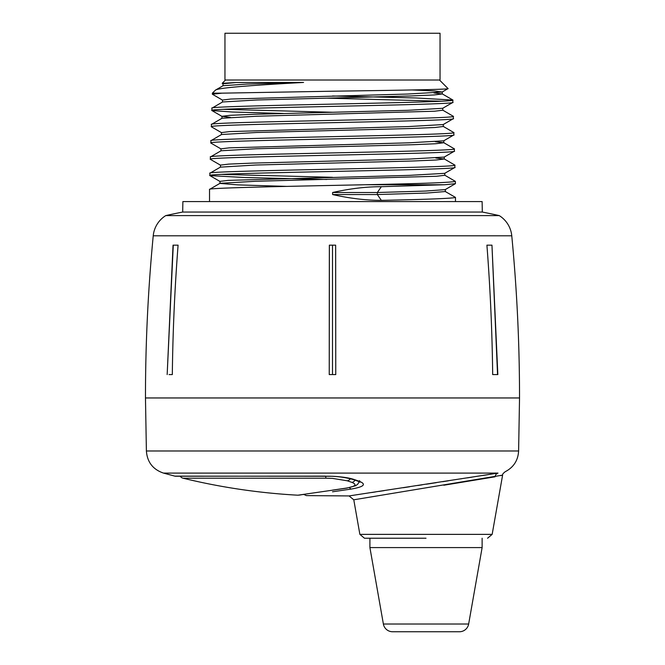 <?xml version="1.0" encoding="UTF-8"?>
<svg xmlns="http://www.w3.org/2000/svg" width="665" height="665" viewBox="0 0 665 665"><rect width="100%" height="100%" fill="white"/><g stroke="black" fill="none" stroke-linecap="round" stroke-linejoin="round"><path stroke-width="1" d="M177.937 245.161L178.087 245.161A1692.633 1450.872 90 0 0 172.318 374.578L169.06 374.578L172.318 374.578A1692.633 1450.872 90 0 1 178.087 245.152M487.063 245.161L486.913 245.161A1692.633 1450.872 -90 0 1 492.682 374.578L497.836 374.578L491.959 245.152M329.358 245.152A1692.633 29.543 -90 0 0 329.242 374.578L331.852 374.578M511.767 235.801A1692.633 1692.633 0 0 1 519.531 397.961L145.469 397.961A1692.633 1692.633 0 0 1 153.233 235.801A26.8 26.8 0 0 1 165.76 215.601A576.621 576.621 0 0 1 182.692 212.052L182.875 201.578L482.125 201.578L482.308 212.052A576.621 576.621 0 0 1 499.24 215.601A26.8 26.8 0 0 1 511.767 235.801L153.233 235.801M482.308 212.052L182.692 212.052M445.309 189.508L445.309 191.537L455.475 197.405C453.173 198.386 428.46 199.375 381.336 200.356C366.016 200.356 349.773 198.419 332.616 194.546L332.616 192.509C349.773 188.636 366.016 186.699 381.336 186.699L444.719 184.745L364.96 184.745C290.364 186.3 206.69 187.863 209.525 189.417L209.525 201.578M444.802 173.241L444.802 175.277L436.464 176.275L255.302 181.296L220.032 183.299L209.525 189.417M455.475 197.405L455.475 201.578M215.252 90.282C217.156 87.672 256.482 85.062 303.556 82.443L246.815 84.081L223.074 85.719L215.56 90.058L212.376 93.158L222.102 93.158L212.343 94.206L222.567 100.166M212.376 93.158L212.343 94.206M230.373 117.331L221.969 116.317L230.173 115.319L253.54 114.314L408.052 110.299L442.682 108.295L452.823 102.435L452.84 100.049C460.446 102.759 204.612 105.477 211.911 108.187L222.567 101.978L257.097 99.974L410.887 95.96L434.12 94.954L442.267 93.956L433.937 92.942M211.911 108.187L211.919 110.565L232.484 112.011L283.265 113.449M452.907 102.335C460.521 105.045 204.537 107.755 211.836 110.465M221.462 134.613L221.462 132.584L229.699 131.579L408.41 126.566L443.189 124.555L453.331 118.694L453.339 116.317C460.986 119.027 204.072 121.737 211.404 124.446L222.06 118.245L256.74 116.242L434.594 111.221L442.774 110.215L442.782 108.187M211.404 124.446L211.412 126.832L221.553 132.684M453.414 118.603C461.061 121.313 203.997 124.022 211.337 126.732M220.955 150.88L220.955 148.844L229.234 147.846L408.776 142.825L443.696 140.822L453.838 134.962L453.846 132.576C461.518 135.294 203.54 138.004 210.896 140.714L221.553 134.505L256.382 132.501L411.61 128.486L435.06 127.489L443.281 126.483M210.896 140.714L210.913 143.091L221.046 148.952M453.921 134.862C461.593 137.572 203.465 140.282 210.83 143M435.791 157.996L444.295 159.01L435.991 160.016L412.325 161.013L255.668 165.028L220.456 167.139L220.447 165.111L228.768 164.105L252.467 163.1L409.133 159.085L444.203 157.081L454.345 151.221L454.353 148.844C462.059 151.554 203 154.263 210.389 156.973L221.046 150.772L256.025 148.769L411.968 144.754L435.533 143.748L443.788 142.742L435.326 141.728M210.389 156.973L210.406 159.359L220.539 165.211M454.428 151.13C462.133 153.839 202.925 156.549 210.323 159.259M220.032 183.299L219.94 181.37L228.294 180.373L409.49 175.352L444.71 173.341L454.852 167.489L454.86 165.103C462.599 167.821 202.459 170.531 209.882 173.241L220.539 167.04M209.882 173.241L209.899 175.618L245.302 177.547L326.798 179.467M454.935 167.389C462.674 170.099 202.384 172.809 209.816 175.527M452.84 100.049L415.982 97.971L332.525 95.984M326.897 98.154L441.344 101.196M453.339 116.317L442.682 110.116M332.525 112.252L223.432 109.326M453.846 132.576L443.189 126.375M454.353 148.844L443.696 142.643M454.86 165.103L444.203 158.902M364.96 184.745C421.693 183.623 451.834 182.493 455.367 181.37L444.71 175.169M332.508 177.306L221.595 174.38M455.367 181.37L455.442 183.656L444.719 184.745M439.474 80.008L448.052 88.586L442.175 92.028L434.453 90.939L412.109 89.958M448.052 88.586C450.596 89.459 395.725 90.332 332.5 91.213L222.102 93.158M440.047 33.25L224.953 33.25L224.953 80.008L440.047 80.008L440.047 33.25M329.242 374.586L329.391 245.161M335.609 245.161L335.642 245.161A1692.633 29.543 90 0 1 335.759 374.578L332.5 374.578L332.5 245.161L335.642 245.161L335.759 374.586M491.959 245.161L497.553 374.578L492.682 374.578A1692.633 1450.872 -90 0 0 486.913 245.152M499.24 215.601L165.76 215.601M329.358 245.161L332.5 245.161M486.913 245.161L491.718 245.161M169.06 374.578L172.318 374.578M178.087 245.161L173.282 245.161L167.164 374.578L173.041 245.152M219.949 183.407L238.145 184.895L286.881 186.391M445.309 191.537L426.805 193.041L377.338 194.546L381.336 200.356M381.336 186.699L377.338 192.509L425.558 191.063L445.218 189.608L455.442 183.656M222.476 102.086L222.476 100.058L230.639 99.052L407.695 94.039L442.175 92.028M222.983 85.818L222.983 83.79L236.108 82.51L222.201 83.341L223.074 83.898M332.616 194.546L377.338 194.546L377.338 192.509L332.616 192.509M303.556 82.443L236.108 82.51M180.24 476.24A4.68 4.68 0 0 0 183.016 478.193L325.842 478.193L332.5 478.384L347.288 480.795A4.672 3.982 -70 0 0 350.38 478.692M359.291 481.709L357.695 484.261L355.484 485.783L346.648 488.143A4.672 2.876 -98.4 0 1 346.066 488.135L332.5 490.13M355.019 480.188A4.672 3.998 108.4 0 1 351.885 482.391C357.429 484.594 355.492 486.506 346.066 488.135M351.885 482.391L347.288 480.795M383.381 624.019L468.65 624.019A9.352 9.352 0 0 1 459.44 631.75L392.591 631.75A9.352 9.352 0 0 1 383.381 624.019L369.906 547.586L369.906 538.234M468.65 624.019L482.125 547.586L369.906 547.586M482.125 547.586L482.125 538.234M332.5 491.801C297.887 496.855 297.887 496.855 332.5 491.801L351.286 489.049C364.088 486.838 366.723 484.245 359.183 481.252L354.603 479.656C349.566 477.894 342.192 476.772 332.5 476.281L174.779 476.123L163.507 473.098L498.002 473.098C507.603 471.327 507.603 471.327 498.002 473.098L496.481 473.339M174.779 476.123A3.741 3.741 0 0 0 175.71 476.24L325.476 476.123M426.016 538.234L364.478 538.234L426.016 538.234M519.531 397.961L145.469 397.961L146.391 450.986L518.609 450.986L519.531 397.961M353.78 499.797L359.873 534.369L492.158 534.369L502.607 475.134L353.78 499.797L349.05 495.932L306.382 495.608L303.805 494.428L302.592 494.602M491.252 474.153L482.333 475.55M471.984 477.154L467.362 477.869M461.178 478.833L460.754 478.9M448.243 480.828L442.699 481.684M436.174 482.69L426.365 484.195M422.167 484.835L417.961 485.483M409.582 486.763L403.206 487.736M384.187 490.629L378.759 491.452M375.384 491.959L371.901 492.491M498.002 473.098L349.05 495.932L498.002 473.098A4.68 4.198 81.1 0 0 495.059 476.797L443.804 485.226M500.679 475.641L502.607 475.134C502.266 474.469 503.139 473.33 505.209 471.718C513.613 467.337 518.077 460.421 518.609 450.986M351.286 489.049A3.741 2.303 -98.4 0 1 349.557 487.636M359.183 481.252A3.741 3.192 108.4 0 1 358.718 481.294A3.741 3.192 108.4 0 1 357.845 481.152L360.089 482.158L359.549 480.637M354.603 479.656A3.741 3.184 110 0 1 354.137 479.698A3.741 3.184 110 0 1 353.19 479.531L357.845 481.152M325.842 478.193L325.717 476.24M452.749 99.958L442.175 93.848M220.032 181.478L209.899 175.618M222.06 116.425L211.919 110.565M444.295 156.982L444.295 159.01M443.788 140.714L443.788 142.742M443.289 124.455L443.289 126.483M221.969 116.317L221.969 118.353M442.275 91.928L442.275 93.956M225.526 80.008L222.201 83.341M301.561 494.76L298.801 495.159M346.648 488.143L297.87 495.201C259.059 493.056 220.78 487.387 183.016 478.193M163.507 473.098C152.933 469.498 147.231 462.125 146.391 450.986M359.873 534.369L364.478 538.234M325.518 476.24C335.21 476.015 344.428 477.113 353.19 479.531M492.158 534.369L487.553 538.234"/></g></svg>
